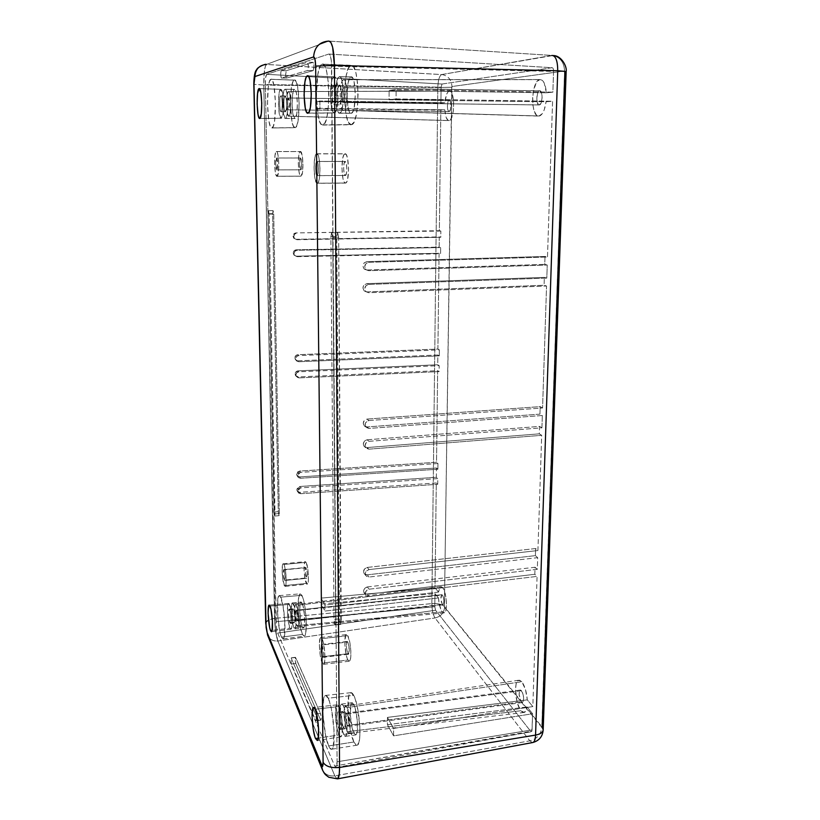 <?xml version="1.0" encoding="UTF-8"?>
<svg xmlns="http://www.w3.org/2000/svg" width="820" height="820" viewBox="0 0 820 820"><rect width="100%" height="100%" fill="white"/><g stroke="black" fill="none" stroke-linecap="round" stroke-linejoin="round"><path stroke-width="0.61" stroke-dasharray="4.1 3.07" d="M298.203 376.933L298.972 377.897L296.174 376.318L295.087 374.033L295.425 375.355L298.203 376.933L437.654 370.681L436.537 462.295L437.962 463.536L437.89 469.245L436.465 467.984L436.353 477.312L437.777 478.613L437.706 484.292L436.281 482.97L435.01 587.807L438.546 592.091L440.043 587.161L441.232 586.628L442.564 587.53L296.45 605.406C298.521 609.086 299.546 626.234 297.701 626.49L296.768 625.629L442.226 611.956L444.122 612.929C447.956 612.478 446.674 591.763 442.564 587.53L444.112 590.318L445.885 597.073L446.48 604.77L445.69 610.756L443.794 612.97L441.56 610.951L439.325 604.33L438.464 597.944L434.938 593.608L434.784 606.718L435.563 610.223L530.694 731.327L531.626 731.583L531.934 730.948L532.6 713.738L527.076 706.942L387.429 724.685L387.45 717.387L527.301 699.86C526.594 691.772 524.759 685.745 521.807 681.758L347.024 707.588C349.966 712.928 351.36 732.834 348.828 733.285L347.157 731.707L520.936 710.735L524.246 712.457C525.61 711.965 526.553 710.13 527.076 706.942L526.143 710.386L523.816 712.539L521.909 711.76L519.788 709.013L516.918 701.356L515.524 689.138L516.118 684.187L517.512 681.03L519.511 680.169L521.807 681.758L525.405 689.251L527.301 699.86L532.836 706.573L537.079 576.399L534.804 574.287L535.029 567.245L537.315 569.326L537.694 557.661L535.399 555.632L535.624 548.539L537.92 550.538L541.682 435.317L539.314 433.841L539.55 426.4L541.928 427.835L542.327 415.504L539.949 414.131L540.185 406.628L542.573 407.97L546.55 286.016L544.091 285.268L544.347 277.385L546.807 278.093L547.237 265.024L544.757 264.388L545.013 256.445L547.493 257.039L552.577 101.249L546.099 101.762L389.1 99.773L389.121 90.466L546.376 92.793C545.566 84.101 543.434 79.694 539.98 79.55L343.457 79.653C347.711 77.92 348.151 109.162 343.918 110.321L539.468 115.999C542.655 114.708 544.87 109.962 546.099 101.762L544.203 109.88L542.256 113.713L538.883 116.091L536.3 114.851L534.22 111.069L532.928 105.329L532.611 98.482L533.328 91.532L536.065 83.107L537.295 81.272L539.98 79.55L542.225 80.268L544.183 82.933L546.376 92.793L552.875 92.158L553.551 71.432L553.192 68.706L552.147 67.712L442.041 84.019L441.098 87.186L440.904 103.094L444.85 102.715L446.531 94.525L447.863 92.045L449.35 91.051L288.343 91.584C291.09 90.343 291.623 115.528 288.886 116.163L449.247 120.54C454.926 119.863 455.069 89.554 449.35 91.051L451.861 93.244L453.685 102.551L453.296 111.192L451.502 117.967L449.831 120.263L448.202 120.427L446.223 117.639L444.758 109.777L440.822 110.085L439.356 230.697L440.863 231.066L440.781 237.308L439.274 236.918L439.151 247.117L440.658 247.548L440.576 253.759L439.079 253.298L437.911 349.064L439.376 349.894L439.305 355.859L437.839 355.019L437.726 364.767L439.182 365.648L439.11 371.583L437.654 370.681L436.537 462.295L299.587 471.069L297.476 472.064L296.614 474.196L296.83 475.2L299.679 476.922L300.438 478.265L297.578 476.543L296.614 474.196L297.537 476.205L299.679 476.922L436.465 467.984L436.353 477.312L299.823 486.496L297.701 487.49L296.85 489.612L297.045 490.585L299.905 492.307L300.663 493.712L297.793 491.979L296.85 489.612L297.762 491.61L299.905 492.307L436.281 482.97L435.01 587.807L321.071 598.118L321.132 604.043L434.938 593.608L434.784 606.718L276.032 621.714L265.321 84.583L441.098 87.186L440.904 103.094L315.72 101.659L315.792 108.834L440.822 110.085L439.356 230.697L296.082 232.9L293.867 233.874L292.976 236.16L293.744 238.21L296.963 239.727L294.513 238.62L292.976 236.16L293.929 238.415L296.174 239.307L439.274 236.918L439.151 247.117L296.327 249.803L294.124 250.787L293.232 253.052L293.919 254.989L297.209 256.66L294.688 255.471L293.232 253.052L294.185 255.286L296.43 256.178L439.079 253.298L437.911 349.064L297.875 354.711L295.712 355.695L294.841 357.899L295.2 359.293L298.736 361.733L295.969 360.185L294.841 357.899L295.774 360.021L297.967 360.831L437.839 355.019L437.726 364.767L298.111 370.845L295.303 372.854L296.02 376.134L298.972 377.897L439.11 371.583L437.654 370.681L298.203 376.933M539.222 104.95L539.437 104.909C542.758 104.335 542.983 90.087 539.642 90.794L343.498 87.637C345.548 86.869 345.763 101.823 343.723 102.449L539.222 104.95L343.59 102.49L342.411 100.481L341.909 95.335L342.35 90.026L343.498 87.637L344.687 89.605L345.199 94.812L344.738 100.153L343.59 102.49C341.561 103.125 341.356 88.355 343.385 87.678L539.457 90.835C536.136 91.45 535.911 105.534 539.222 104.95L541.179 102.736L542.122 97.641L541.487 92.691L539.642 90.794L537.694 93.06L536.772 98.113L537.397 103.023L539.222 104.95M449.073 111.571L449.186 111.551C451.379 111.233 451.42 99.62 449.227 100.142L288.445 97.969C289.767 97.426 290.024 109.49 288.702 109.839L449.073 111.571L288.64 109.859L287.492 104.089L288.445 97.969L289.603 103.75L288.64 109.859C287.328 110.331 287.072 98.379 288.394 97.99L449.124 100.163C446.941 100.511 446.89 112.012 449.073 111.571L450.334 109.808L450.908 105.708L450.446 101.69L449.227 100.142L447.966 101.936L447.402 106.016L447.853 110.003L449.073 111.571M521.202 701.889L522.473 702.535C524.267 699.603 523.949 695.647 521.54 690.676L347.055 713.851C348.664 719.16 348.951 723.291 347.926 726.233L347.127 725.495L521.202 701.889L347.127 725.495L345.651 717.838L346.245 713.154L347.629 715.45L348.541 721.538L348.162 725.966L347.127 725.495C345.527 720.165 345.24 716.044 346.276 713.144L347.055 713.851L521.54 690.676L520.28 690.061C518.496 692.951 518.804 696.897 521.202 701.889L522.504 702.525L523.191 701.756L523.662 697.953L522.791 693.166L520.649 690.04L519.562 690.86L519.101 694.643L521.202 701.889M442.328 604.494L443.056 604.852C444.389 602.321 444.184 599.041 442.462 595.043L296.532 610.654C297.67 614.867 297.875 618.259 297.137 620.822L442.328 604.494L296.686 620.412L295.651 614.487L296.153 610.244L297.568 616.599L297.476 619.971L297.055 620.832L296.686 620.412C295.548 616.179 295.343 612.796 296.092 610.264L441.744 594.695C440.412 597.206 440.606 600.476 442.328 604.494L443.456 604.483L443.948 600.732L443.323 596.899L441.857 594.674L440.852 598.825L442.328 604.494M542.327 415.504L368.908 428.429L366.151 427.486L365.3 426.267L365.289 423.243L367.401 420.947L368.897 420.547L542.573 407.97L546.55 286.016L368.754 292.719L365.925 291.612L365.054 290.29L364.746 288.712L365.915 285.729L368.744 284.407L546.807 278.093L547.237 265.024L368.733 270.692L365.894 269.555L364.705 266.633L365.884 263.63L368.723 262.318L547.493 257.039L552.577 101.249L396.08 98.912L396.111 89.4L552.875 92.158L553.551 71.432L331.659 66.225L337.092 761.79L532.077 729.902L532.6 713.738L393.569 735.847L393.6 728.426L532.836 706.573L537.079 576.399L369.092 596.581L366.427 595.822L365.31 593.342L366.417 590.605L369.082 589.201L537.315 569.326L537.694 557.661L369.072 577.034L366.396 576.255L365.279 573.744L366.386 570.986L369.061 569.592L537.92 550.538L541.682 435.317L368.928 449.165L366.181 448.243L365.033 445.557L366.171 442.697L368.918 441.334L541.928 427.835L542.327 415.504L368.908 428.429L367.104 426.933L539.949 414.131L542.327 415.504M521.807 681.758L518.588 680.241C513.515 681.287 515.267 704.257 520.936 710.735L347.157 731.707C344.236 726.069 342.914 706.768 345.404 706.163L347.024 707.588L521.807 681.758M539.98 79.55L539.519 79.642C530.97 81.477 530.407 117.383 538.883 116.091L343.631 110.403C339.459 111.592 339.029 81.262 343.231 79.745L539.98 79.55M444.758 109.777C445.332 116.624 446.726 120.222 448.95 120.591L288.732 116.204C286.026 117.086 285.514 92.496 288.23 91.625L449.104 91.102C446.972 92.168 445.547 96.042 444.85 102.715L319.872 101.024L319.943 108.322L444.758 109.777L315.792 108.834L319.943 108.322L444.758 109.777M438.464 597.944C438.987 604.391 440.237 609.065 442.226 611.956L296.768 625.629C294.708 621.734 293.724 604.996 295.538 604.627L296.45 605.406L442.564 587.53L440.719 586.679C439.622 587.13 438.905 588.944 438.546 592.091L324.925 605.037L324.986 611.054L438.464 597.944L434.938 593.608L321.132 604.043L324.986 611.054L438.464 597.944M566.159 71.483L564.867 71.863L564.539 70.992L451.953 86.52C451.543 79.96 448.376 76.004 442.452 74.63L266.49 64.442L265.321 66.389L264.081 74.077L263.784 85.003L437.818 87.566L263.784 85.003L274.577 618.362L431.853 603.612L274.577 618.362L275.653 631.461L277.242 639.333L277.826 641.004L435.02 617.972L277.826 641.004L334.827 775.853L337.102 778.928L334.827 775.853L277.826 641.004C276.022 635.807 274.936 628.264 274.577 618.362L263.784 85.003C263.712 73.431 264.593 66.584 266.418 64.472L441.672 74.558L551.932 55.432L328.728 41.082L551.932 55.432L441.59 74.579C439.366 75.85 438.106 80.186 437.818 87.566L431.853 603.612C431.976 609.977 433.032 614.764 435.02 617.972L529.843 740.839L532.436 742.582L529.843 740.839L334.827 775.853L529.843 740.839C536.926 738.922 540.923 734.453 541.815 727.412L564.672 71.043M266.49 64.442L328.728 41.082L266.49 64.442L328.728 41.082L266.49 64.442L265.321 66.389L264.409 70.992L263.784 85.003L275.243 628.233L277.826 641.004L334.827 775.853L337.102 778.928L334.827 775.853C329.189 776.448 325.109 774.572 322.578 770.216C325.109 774.572 329.189 776.448 334.827 775.853L277.826 641.004C272.793 641.301 269.36 639.313 267.545 635.039M553.254 55.565L552.905 55.534C560.337 57.349 564.211 62.504 564.539 70.992L451.953 86.52L451.717 87.248L444.409 606.749L542.153 727.073L543.168 729.933M265.321 84.583L265.639 77.541L266.684 74.312L328.83 54.058L330.357 55.76L331.413 61.295L337.092 761.79L336.077 767.52L334.744 766.054L277.672 633.071L276.371 626.685L265.321 84.583C265.29 78.781 265.731 75.368 266.643 74.333L442.041 84.019L441.098 87.186L265.321 84.583M444.583 607.323L541.815 727.412C540.923 734.453 536.926 738.922 529.843 740.839L435.02 617.972C440.781 616.599 443.968 613.053 444.583 607.323C443.968 613.053 440.781 616.599 435.02 617.972C433.032 614.764 431.976 609.977 431.853 603.612C437.798 603.284 441.98 604.248 444.399 606.513L444.583 607.323M564.539 70.992C564.221 62.545 560.378 57.4 552.998 55.545M441.672 74.558L442.513 74.64C448.407 76.034 451.553 80.001 451.953 86.52L444.399 606.513C441.98 604.248 437.798 603.284 431.853 603.612L437.818 87.566L451.717 87.248L437.818 87.566C438.106 80.196 439.356 75.86 441.58 74.579L266.418 64.472C264.583 66.666 263.712 73.503 263.784 85.003L253.831 84.368L263.784 85.003L274.577 618.362L268.509 619.941L265.711 622.995M328.83 54.058L552.147 67.712L442.041 84.019L266.684 74.312L328.83 54.058C330.481 54.304 331.423 58.363 331.659 66.225L553.551 71.432C553.531 69.054 553.069 67.814 552.147 67.712L328.83 54.058M337.092 761.79C337.092 765.142 336.764 767.038 336.118 767.499L334.744 766.054L531.442 731.707L532.077 729.902L337.092 761.79M277.672 633.071L435.563 610.223L530.694 731.327L334.744 766.054L277.672 633.071C276.76 630.498 276.217 626.705 276.032 621.714L434.784 606.718L435.563 610.223L277.672 633.071M296.45 605.406L295.671 604.586L295.046 605.437L294.636 613.36L295.969 623.21L297.547 626.521L298.418 624.748L298.613 617.757L296.45 605.406M288.343 91.584L286.867 95.51L286.375 104.273L287.143 112.801L288.732 116.204L290.239 112.422L290.752 103.566L289.962 94.894L288.343 91.584M343.457 79.653L342.165 81.108L341.089 84.665L340.177 95.612L341.222 106.221L342.329 109.388L343.631 110.403L344.933 109.101L346.03 105.626L346.993 94.515L345.917 83.691L344.779 80.555L343.457 79.653M347.024 707.588L345.856 706.143L344.523 707.824L344.133 715.891L345.989 728.355L347.752 732.731L348.848 733.264L349.966 730.22L349.925 720.903L347.024 707.588M438.546 592.091L324.925 605.037L321.071 598.118L435.01 587.807L438.546 592.091M324.925 605.037L324.986 611.054L321.132 604.043L321.071 598.118L324.925 605.037M444.85 102.715L319.872 101.024L315.72 101.659L444.85 102.715M315.72 101.659L315.792 108.834L319.943 108.322L319.872 101.024L315.72 101.659M389.121 90.466L546.376 92.793L552.875 92.158L396.111 89.4L389.121 90.466L396.111 89.4L396.08 98.912L552.577 101.249L546.099 101.762L389.1 99.773L396.08 98.912L389.1 99.773L389.121 90.466M527.076 706.942L387.429 724.685L393.569 735.847L532.6 713.738L527.076 706.942M387.45 717.387L527.301 699.86L532.836 706.573L393.6 728.426L387.45 717.387L387.429 724.685L393.569 735.847L393.6 728.426L387.45 717.387M440.863 231.066L296.082 232.9C294.175 233.126 293.13 234.212 292.976 236.16L293.744 236.56C293.898 234.612 294.944 233.515 296.861 233.29L294.636 234.274L293.744 236.56L294.708 238.825L296.963 239.727L440.781 237.308L296.174 239.307L440.781 237.308L440.863 231.066M296.327 249.803C294.421 250.038 293.396 251.115 293.232 253.052L294.001 253.523C294.154 251.586 295.2 250.5 297.117 250.264L440.658 247.548L296.327 249.803M439.079 253.298L296.43 256.178L439.079 253.298M297.209 256.66L440.576 253.759L440.658 247.548L297.117 250.264L294.892 251.248L294.001 253.523L294.954 255.768L297.209 256.66M299.587 471.069L296.614 474.196L297.363 475.528L300.356 472.392L299.587 471.069L436.537 462.295L437.962 463.536L300.356 472.392L299.587 471.069M436.465 467.984L299.679 476.922L300.438 478.265L437.89 469.245L436.465 467.984M300.438 478.265L437.89 469.245L437.962 463.536L300.356 472.392L298.224 473.396L297.363 475.528L298.285 477.547L300.438 478.265M299.823 486.496L296.85 489.612L297.598 491.006L300.581 487.879L299.823 486.496L436.353 477.312L437.777 478.613L300.581 487.879L299.823 486.496M436.281 482.97L299.905 492.307L300.663 493.712L437.706 484.292L436.281 482.97M300.663 493.712L437.706 484.292L437.777 478.613L300.581 487.879L298.459 488.884L297.598 491.006L298.521 493.004L300.663 493.712M297.875 354.711C296.01 354.968 294.995 356.034 294.841 357.899L295.6 358.791C295.753 356.915 296.768 355.849 298.644 355.593L297.875 354.711L437.911 349.064L439.376 349.894L298.644 355.593L297.875 354.711M437.839 355.019L297.967 360.831L298.736 361.733L439.305 355.859L437.839 355.019M298.736 361.733L439.305 355.859L439.376 349.894L298.644 355.593L296.471 356.577L295.6 358.791L296.532 360.923L298.736 361.733M298.111 370.845C296.256 371.111 295.241 372.178 295.087 374.033L295.846 374.986C295.999 373.12 297.014 372.054 298.88 371.788L298.111 370.845L437.726 364.767L439.182 365.648L298.88 371.788L298.111 370.845M298.972 377.897L439.11 371.583L439.182 365.648L298.88 371.788L296.717 372.782L295.846 374.986L296.779 377.097L298.972 377.897M366.878 269.995L544.757 264.388L547.237 265.024L368.733 270.692L366.161 269.811C363.762 266.182 364.613 263.691 368.723 262.318L366.868 261.652C362.778 263.025 361.928 265.506 364.316 269.114L366.878 269.995L364.049 268.868L362.87 265.946L364.039 262.964L366.868 261.652L368.723 262.318L547.493 257.039L545.013 256.445L366.868 261.652L545.013 256.445L544.757 264.388L366.878 269.995M368.744 284.407L546.807 278.093L544.347 277.385L366.899 283.638L368.744 284.407L366.899 283.638C362.901 284.94 362.01 287.379 364.244 290.936L366.909 291.899L544.091 285.268L546.55 286.016L368.754 292.719L366.079 291.756C363.834 288.168 364.726 285.719 368.744 284.407M366.899 283.638L544.347 277.385L544.091 285.268L366.909 291.899L364.09 290.803L362.922 287.922L364.08 284.95L366.899 283.638M369.061 569.592L537.92 550.538L535.624 548.539L367.309 567.43L369.061 569.592L367.309 567.43C364.141 568.393 363.034 570.33 363.998 573.252L367.319 574.83L535.399 555.632L537.694 557.661L369.072 577.034L367.319 574.83L369.072 577.034L365.73 575.455C364.767 572.514 365.874 570.566 369.061 569.592M367.309 567.43L535.624 548.539L535.399 555.632L367.319 574.83L364.654 574.051L363.547 571.56L364.644 568.813L367.309 567.43M369.082 589.201L537.315 569.326L535.029 567.245L367.339 586.946L369.082 589.201L367.339 586.946C364.203 587.899 363.096 589.816 364.008 592.706L367.35 594.295L534.804 574.287L537.079 576.399L369.092 596.581L367.35 594.295L369.092 596.581L365.74 594.992C364.828 592.091 365.935 590.164 369.082 589.201M367.339 586.946L535.029 567.245L534.804 574.287L367.35 594.295L364.695 593.536L363.588 591.066L364.685 588.34L367.339 586.946M368.897 420.547L542.573 407.97L540.185 406.628L367.093 419.082L368.897 420.547L367.093 419.082C363.557 420.158 362.522 422.32 363.988 425.58L368.908 428.429L365.771 427.066C364.305 423.796 365.341 421.623 368.897 420.547M367.093 419.082L540.185 406.628L539.949 414.131L367.104 426.933L364.357 425.99L363.219 423.294L364.346 420.434L367.093 419.082M368.918 441.334L541.928 427.835L539.55 426.4L367.124 439.776L368.918 441.334L367.124 439.776C363.649 440.832 362.594 442.964 363.977 446.162L367.135 447.566L539.314 433.841L541.682 435.317L368.928 449.165L367.135 447.566L368.928 449.165L365.751 447.761C364.367 444.542 365.423 442.4 368.918 441.334M367.124 439.776L539.55 426.4L539.314 433.841L367.135 447.566L364.398 446.644L363.26 443.979L364.387 441.129L367.124 439.776M332.736 237.41L338.65 237.298L337.676 232.695L331.762 232.808L332.736 237.41L335.759 622.585L335.247 625.004L334.017 619.459L330.87 236.734L331.762 232.808L332.736 237.41L338.65 237.298L341.243 621.97L335.759 622.585L332.736 237.41M269.124 214.122L273.706 214.061L273.091 210.607L268.519 210.658L269.124 214.122L274.772 516.026L273.993 512.039L268.048 213.723L268.519 210.658L269.124 214.122L273.706 214.061L279.353 513.556L275.038 513.914L269.124 214.122M322.075 645.002C323.572 650.137 323.838 654.247 322.865 657.322L322.198 656.748L347.854 653.714L348.582 654.268C349.679 651.193 349.422 647.113 347.793 642.029L322.075 645.002L321.348 644.53L320.928 650.67L322.465 657.168L323.295 656.389L323.449 652.361L322.075 645.002L347.793 642.029L347.239 641.476L346.47 643.218L346.491 647.677L347.29 652.248L348.664 654.206L349.033 646.816L348.08 642.644L347.085 641.496C345.978 644.53 346.235 648.599 347.854 653.714L322.198 656.748C320.712 651.592 320.456 647.503 321.43 644.458L322.075 645.002M284.048 569.972C285.186 574.246 285.38 577.751 284.642 580.488L306.752 578.284C307.592 575.548 307.397 572.063 306.157 567.829L283.679 569.623L283.279 575.209L284.417 580.416L285.114 577.003L284.048 569.972L305.757 567.481L305.276 573.047L306.7 578.295L307.192 572.719L305.716 567.501C304.876 570.207 305.071 573.682 306.301 577.936L284.232 580.14C283.095 575.845 282.9 572.35 283.638 569.644L284.048 569.972M316.909 161.478C318.642 161.253 318.98 175.08 317.258 175.613L345.476 175.48C347.383 174.947 347.096 161.212 345.179 161.438L316.909 161.478L315.915 163.467L315.556 168.407L316.028 173.45L317.063 175.654L318.068 173.717L318.437 168.746L317.955 163.662L316.909 161.478L345.179 161.438L344.062 163.416L343.631 168.325L344.123 173.327L345.251 175.521L346.368 173.594L346.819 168.653L346.317 163.6L344.974 161.478C343.078 162.063 343.344 175.623 345.251 175.521L317.063 175.654C315.341 175.767 315.013 162.104 316.735 161.519L316.909 161.478M276.576 157.983C277.806 157.778 278.134 169.535 276.904 169.873L300.837 169.791C302.19 169.453 301.914 157.768 300.54 157.973L276.576 157.983L275.674 163.826L276.791 169.894L277.703 164.061L276.576 157.983L300.54 157.973L299.505 163.785L300.704 169.812L301.76 164.01L301.37 159.777L300.428 157.993C299.074 158.362 299.351 169.935 300.704 169.812L276.791 169.894C275.561 170.017 275.243 158.383 276.463 158.014L276.576 157.983M338.916 734.956L340.843 736.811C343.713 736.216 342.053 712.805 338.701 706.543L315.167 709.239L338.701 706.543L338.024 705.405L336.784 704.923L335.872 706.84L335.657 719.365L337.573 730.989L340.249 736.801L341.376 736.206L342.114 733.234L342.042 722.256L340.054 710.438L338.701 706.543L336.887 704.862C334.037 705.477 335.564 728.242 338.916 734.956L318.314 738.123L338.916 734.956M307.408 75.778L333.832 76.855C329.035 78.515 329.558 114.328 334.314 112.996L335.8 111.469L337.051 107.389L338.127 94.279L336.866 81.508L335.554 77.808L334.047 76.772L332.582 78.494L331.372 82.687L330.357 95.581L331.567 108.045L332.838 111.776L334.314 112.996L307.869 113.211L334.683 112.883C339.48 111.376 338.875 74.651 334.047 76.772L307.828 75.788M259.11 88.57L280.573 89.339C277.478 90.282 278.113 119.289 281.188 118.285L282.89 113.847L283.464 103.412L282.541 93.183L280.696 89.298L279.015 93.941L278.482 104.242L279.374 114.267L281.188 118.285L259.735 118.49L281.373 118.223C284.478 117.393 283.802 87.801 280.696 89.298L259.325 88.581M289.942 628.151L291.018 629.176C293.109 628.817 291.889 608.665 289.532 604.35L270.026 606.082L289.532 604.35L289.07 603.633L288.261 603.653L287.676 605.591L287.492 613.719L288.609 623.333L290.393 628.93L291.551 628.304L292.002 625.547L291.848 616.353L290.454 607.149L288.507 603.428C286.436 603.807 287.574 623.528 289.942 628.151L272.137 630.416L289.942 628.151M339.337 76.69C344.308 74.558 344.882 111.674 339.931 113.109L351.575 113.232C356.72 111.797 356.218 74.784 351.042 76.906L339.337 76.69L351.042 76.906L349.463 78.648L348.151 82.861L347.024 95.827L348.274 108.353L349.617 112.114L351.196 113.334L352.784 111.807L354.137 107.707L355.327 94.525L354.035 81.672L352.651 77.962L350.786 76.998C345.671 78.74 346.112 114.677 351.196 113.334L339.572 113.221C334.683 114.564 334.17 78.535 339.09 76.783L340.884 77.736L342.227 81.467L343.508 94.351L342.381 107.574L341.099 111.684L339.572 113.221L338.045 111.992L336.753 108.23L335.523 95.663L336.569 82.656L337.819 78.433L339.337 76.69M343.375 705.794C346.819 712.108 348.5 735.765 345.527 736.329L343.559 734.453L353.851 733.029L355.901 734.894C358.986 734.32 357.294 710.714 353.728 704.441L343.375 705.794L353.728 704.441L352.323 702.75L351.144 703.498L350.212 714.302L352.436 729.052L355.275 734.884L356.474 734.279L357.284 731.286L357.243 720.226L355.162 708.347L353.728 704.441L351.78 702.771C348.746 703.457 350.304 726.315 353.851 733.029L343.559 734.453C340.136 727.699 338.578 704.78 341.499 704.114L343.375 705.794L344.769 709.72L346.788 721.631L346.86 732.711L346.091 735.714L344.933 736.309L342.196 730.456L340.013 715.665L340.884 704.841L342.012 704.093L343.375 705.794M293.406 603.827C295.835 608.173 297.055 628.54 294.903 628.878L293.796 627.843L302.354 626.89L303.502 627.915C305.737 627.577 304.517 607.251 301.996 602.925L293.406 603.827L301.996 602.925L301.063 601.962L300.294 602.977L299.7 609.957L300.94 622.052L302.836 627.669L304.077 627.034L304.568 624.245L304.445 615L302.969 605.734L300.899 602.003C298.685 602.423 299.843 622.257 302.354 626.89L293.796 627.843C291.377 623.179 290.229 603.315 292.351 602.905L294.349 606.646L295.784 615.933L295.928 625.209L295.118 628.704L294.267 628.622L292.433 622.985L291.295 613.278L291.766 603.879L292.504 602.864L293.406 603.827M284.981 89.226C288.189 87.709 288.845 117.619 285.647 118.408L295.097 118.49C298.439 117.701 297.824 87.863 294.482 89.37L284.981 89.226L294.482 89.37L292.668 94.044L292.053 104.406L292.976 114.503L294.913 118.551L296.748 114.082L297.393 103.576L296.45 93.275L295.528 90.261L294.349 89.421C291.038 90.415 291.612 119.546 294.913 118.551L285.462 118.469C282.295 119.474 281.67 90.272 284.858 89.267L285.985 90.118L286.877 93.142L287.82 103.463L287.215 113.99L285.462 118.469L283.597 114.41L282.685 104.294L283.248 93.9L284.981 89.226M322.004 638.616L347.762 635.674L346.296 634.598C343.652 635.213 344.892 655.016 347.895 660.018L322.27 663.093C319.523 658.029 318.293 638.103 320.681 637.519L322.004 638.616L323.09 641.65L324.689 651.346L324.792 660.797L323.808 664.21L322.813 663.974L320.271 655.559L319.38 645.381L320.087 638.37L320.948 637.468L322.004 638.616C324.761 643.351 326.073 663.81 323.654 664.303L322.27 663.093L347.895 660.018L349.422 661.207C352.098 660.674 350.776 640.348 347.762 635.674L322.004 638.616M316.827 153.77L344.738 153.873C340.782 155.123 341.335 183.208 345.292 183.116L317.145 183.301C313.568 183.393 312.902 155.123 316.469 153.863L317.996 154.97L319.021 158.27L320.026 168.93L319.236 179.334L318.283 182.378L317.145 183.301L315.003 178.668L314.019 168.233L314.767 157.963L315.7 154.837L316.827 153.77C320.456 153.166 321.163 182.153 317.576 183.219L345.773 183.034C349.75 181.968 349.146 153.186 345.138 153.781L316.827 153.77M283.945 564.447L306.085 562.325L305.163 561.669C303.133 562.079 304.117 579.709 306.372 583.399L284.325 585.624C282.264 581.893 281.281 564.17 283.115 563.781L284.735 566.784L285.944 574.738L286.098 582.897L285.708 585.449L284.724 586.228L282.849 579.658L282.131 571.058L282.582 564.775L283.187 563.75L283.945 564.447C286.016 567.942 287.051 586.044 285.196 586.372L284.325 585.624L306.372 583.399L307.336 584.127C309.386 583.789 308.351 565.779 306.085 562.325L283.945 564.447M276.453 151.515L300.222 151.587C297.404 152.387 297.967 176.361 300.796 176.197L276.904 176.32C274.362 176.484 273.706 152.376 276.248 151.567L277.283 152.51L278.031 155.267L278.82 164.195L278.349 172.938L276.904 176.32L275.356 172.466L274.587 163.703L275.038 155.052L276.453 151.515C279.026 150.993 279.712 175.603 277.16 176.269L301.073 176.156C303.912 175.49 303.308 151.013 300.458 151.536L276.453 151.515M322.721 125.07L351.944 124.558C360.349 122.241 359.457 61.408 350.991 65.293L322.137 64.134C329.927 60.116 331.095 122.518 323.357 124.865L321.502 124.558L320.333 122.928L318.303 116.624L316.335 95.837L317.873 74.271L319.779 67.158L322.137 64.134L324.577 65.784L326.729 71.975L328.226 81.785L328.83 93.654L328.43 105.636L327.108 115.815L325.099 122.61L322.721 125.07C315.095 126.885 314.142 67.26 321.84 64.257L350.663 65.415C342.299 68.296 342.975 126.536 351.247 124.753L322.721 125.07M328.635 745.944L353.891 741.997C355.121 744.539 356.259 745.585 357.294 745.134C362.337 744.16 359.519 705.333 353.697 695.339L328.184 698.199C333.607 708.49 336.446 748.291 331.792 749.203C330.839 749.644 329.784 748.557 328.635 745.944L325.509 734.864L323.029 714.702L323.654 698.845L325.109 695.575L326.042 695.432L329.302 701.028L331.413 709.095L334.037 730.005L333.309 746.251L331.772 749.224L329.732 748.035L328.635 745.944C323.234 734.402 320.743 696.528 325.294 695.462C326.165 695.063 327.118 695.975 328.184 698.199L353.697 695.339C352.559 693.177 351.524 692.295 350.581 692.695C345.63 693.792 348.1 730.804 353.891 741.997L328.635 745.944M281.486 637.13L302.457 634.413L304.374 636.146C308.033 635.572 305.993 602.188 301.883 595.299L280.737 597.134C284.55 604.217 286.621 638.39 283.259 638.923L281.486 637.13L280.02 632.302L277.806 617.081L277.785 599.317L278.697 596.037L279.999 595.945L282.931 605.119L284.837 621.662L284.099 637.509L282.92 638.975L281.486 637.13C277.683 629.165 275.797 596.304 279.107 595.638L280.737 597.134L301.883 595.299L300.13 593.844C296.522 594.531 298.367 626.685 302.457 634.413L281.486 637.13M271.861 127.971L295.405 127.602C300.848 126.331 299.802 77.357 294.349 80.083L270.938 79.243C275.95 76.424 277.191 126.577 272.189 127.869L270.313 126.239L268.939 121.145L267.474 104.406L268.284 87.156L269.452 81.549L270.938 79.243L272.527 80.667L273.952 85.69L275.489 103.002L274.597 120.632L273.367 126.034L271.861 127.971C266.93 129.386 265.813 81.016 270.784 79.304L294.175 80.145C288.763 81.795 289.675 129.088 295.046 127.705L271.861 127.971M289.624 609.752C290.915 612.161 291.571 623.149 290.434 623.343L289.849 622.79L293.714 622.37L294.308 622.913C295.466 622.728 294.81 611.74 293.498 609.342L289.624 609.752L293.498 609.342L292.914 608.829C291.756 609.045 292.391 619.879 293.714 622.37L289.849 622.79C288.558 620.299 287.922 609.455 289.05 609.239L290.126 611.289L290.885 616.322L290.977 621.334L290.095 623.21L288.496 614.867L288.742 609.752L289.142 609.219L289.624 609.752M280.809 95.879C282.51 95.12 282.869 111.274 281.168 111.725L285.442 111.776C287.174 111.315 286.826 95.181 285.093 95.94L280.809 95.879L285.011 95.971C283.289 96.483 283.628 112.412 285.35 111.797L281.075 111.756C279.384 112.371 279.036 96.422 280.727 95.909L281.813 98.021L282.316 103.607L282.008 109.306L281.075 111.756L280.081 109.572L279.589 104.058L279.886 98.4L280.809 95.879M334.109 85.003C336.753 83.948 337.071 103.966 334.437 104.786L339.695 104.847C342.381 104.027 342.073 84.04 339.388 85.095L334.109 85.003L339.244 85.147C336.569 86.059 336.856 105.729 339.521 104.909L334.263 104.847C331.649 105.667 331.341 85.967 333.965 85.054L334.939 85.598L335.646 87.627L336.333 94.587L335.749 101.731L334.263 104.847L332.746 102.151L332.079 95.294L332.633 88.212L334.109 85.003M338.752 713C340.587 716.485 341.479 729.236 339.9 729.554L338.865 728.56L343.518 727.924L344.574 728.918C346.183 728.601 345.292 715.86 343.416 712.385L338.752 713L343.416 712.385L342.391 711.442C340.802 711.791 341.663 724.316 343.518 727.924L338.865 728.56C337.03 724.941 336.179 712.406 337.737 712.057L339.49 715.143L340.566 721.59L340.443 728.539L339.921 729.544L339.234 729.216L337.502 723.394L336.907 716.741L337.42 712.436L338.024 712.057L338.752 713M291.213 658.142L315.464 713.964L316.233 718.873L315.813 720.821L291.305 664.036L290.803 658.04L295.405 657.322C294.974 658.819 295.108 660.879 295.784 663.503L291.305 664.036L290.926 657.855L295.692 657.609L320.405 713.318L315.464 713.964L291.213 658.142M281.219 70.643L307.52 62.197L308.371 66.112L307.613 70.499L281.342 78.023L280.655 74.528L281.219 70.643L286.221 70.745C285.462 73.544 285.514 75.993 286.364 78.115L281.342 78.023C280.502 75.901 280.45 73.441 281.198 70.653L286.252 70.735L313.127 62.32L307.52 62.197L281.219 70.643M265.711 623.036C266.111 620.689 269.062 619.131 274.577 618.362C274.936 628.264 276.022 635.807 277.826 641.004C272.722 641.291 269.278 639.262 267.494 634.895M295.046 127.705L293.365 126.003L291.91 121.032L290.423 104.663L291.407 87.812L292.709 82.338L294.349 80.083L296.061 81.487L297.578 86.387L299.136 103.299L298.06 120.519L296.696 125.808L295.046 127.705M302.457 634.413L300.171 626.49L298.295 610.777L298.664 597.462L300.356 593.793L302.693 597.226L304.23 603.079L306.188 619.243L305.768 632.845L304.691 635.889L304.005 636.207L302.457 634.413M353.891 741.997L350.56 731.214L347.998 711.534L348.777 696.026L349.484 693.956L351.39 692.654L354.886 698.086L357.13 705.948L359.847 726.346L359.867 735.612L358.965 742.223L357.264 745.154L356.208 745.093L353.891 741.997M351.247 124.753L348.674 122.662L346.511 116.512L345.056 107.246L344.502 96.217L344.933 84.983L346.306 75.173L348.418 68.234L350.991 65.293L353.625 66.912L355.921 72.96L357.479 82.523L358.053 94.095L357.551 105.79L356.064 115.722L353.84 122.354L351.247 124.753M300.458 151.536L302.18 155.267L302.99 164.143L302.416 172.835L300.796 176.197L299.105 172.374L298.306 163.662L298.859 155.052L300.458 151.536M306.085 562.325L307.705 568.229L308.392 574.769L308.351 580.673L307.213 584.168L305.122 579.381L304.107 571.038L304.568 562.663L305.245 561.639L306.085 562.325M345.138 153.781L346.419 154.98L347.526 158.26L348.572 168.838L347.629 179.17L346.563 182.194L345.292 183.116L344.031 181.814L342.955 178.514L341.94 168.151L342.832 157.942L343.877 154.837L345.138 153.781M347.762 635.674L349.955 643.105L350.837 650.926L350.693 657.701L350.037 660.448L349.053 661.248L347.301 658.696L346.194 654.883L344.882 644.889L345.63 635.449L346.593 634.547L347.762 635.674M285.093 95.94L284.151 98.451L283.833 104.109L284.335 109.624L285.35 111.797L286.303 109.347L286.621 103.658L286.118 98.082L285.093 95.94M293.498 609.342L293.007 608.809L292.607 609.342L292.351 614.457L292.965 619.736L294.206 622.933L294.872 617.286L293.498 609.342M343.416 712.385L342.678 711.442L342.063 711.822L341.581 717.705L342.77 725.761L344.595 728.908L345.384 722.656L343.416 712.385M339.388 85.095L337.891 88.293L337.307 95.366L337.983 102.223L339.521 104.909L341.038 101.803L341.632 94.659L340.956 87.709L339.388 85.095M273.993 512.039L278.287 511.68L272.609 213.661L268.048 213.723L273.993 512.039L278.287 511.68L279.077 515.657L279.353 513.556L275.038 513.914L274.772 516.026L273.993 512.039M268.048 213.723L268.447 210.668L273.091 210.607L272.609 213.661L268.048 213.723M279.353 513.556L273.706 214.061L273.091 210.607L272.609 213.661L278.287 511.68L278.872 515.513L279.353 513.556M341.243 621.97L335.759 622.585L335.329 624.983C334.621 624.645 334.181 622.81 334.017 619.459L339.47 618.864C339.634 622.206 340.085 624.04 340.802 624.379L338.65 237.298L337.676 232.695L336.753 236.621L330.87 236.734L334.017 619.459L339.47 618.864L336.753 236.621L330.87 236.734L331.587 232.818L337.676 232.695L336.753 236.621L339.47 618.864L340.382 624.071L341.007 624.112L341.243 621.97M320.405 713.318L315.464 713.964C316.264 716.926 316.417 719.201 315.925 720.821L320.866 720.165C321.368 718.545 321.214 716.27 320.405 713.318L321.173 718.217L320.989 720.011L320.476 719.765L295.784 663.503L291.305 664.036L315.546 720.421L320.476 719.765L295.784 663.503L295.466 657.322L320.405 713.318M313.127 62.32L307.52 62.197C308.566 64.524 308.607 67.291 307.654 70.489L313.26 70.592C314.234 67.404 314.193 64.647 313.127 62.32L286.252 70.735L285.667 74.62L286.364 78.115L281.342 78.023L307.613 70.499L313.219 70.612L286.364 78.115L313.219 70.612L313.988 66.225L313.127 62.32M295.425 375.355L296.174 376.318M295.2 359.293L295.969 360.185M297.045 490.585L297.793 491.979M296.83 475.2L297.578 476.543M293.919 254.989L294.688 255.471M293.744 238.21L294.513 238.62M539.437 104.909L343.723 102.449M449.186 111.551L288.702 109.839M522.473 702.535L347.926 726.233M443.056 604.852L297.137 620.822M444.122 612.929L297.701 626.49M449.247 120.54L288.886 116.163M539.468 115.999L343.918 110.321M524.246 712.457L348.828 733.285M518.588 680.241L345.404 706.163M539.519 79.642L343.231 79.745M449.104 91.102L288.23 91.625M440.719 586.679L295.538 604.627M441.59 74.579L552.905 55.534M266.643 74.333L442.021 84.029M336.118 767.499L531.442 731.707M441.744 594.695L296.092 610.264M520.28 690.061L346.276 713.144M449.124 100.163L288.394 97.99M539.457 90.835L343.385 87.678M364.316 269.114L366.161 269.811M364.244 290.936L366.079 291.756M363.998 573.252L365.73 575.455M364.008 592.706L365.74 594.992M363.988 425.58L365.771 427.066M363.977 446.162L365.751 447.761M322.865 657.322L348.582 654.268M284.642 580.488L306.752 578.284M317.258 175.613L345.476 175.48M276.904 169.873L300.837 169.791M340.843 736.811L317.33 740.501M334.683 112.883L308.207 113.098M281.373 118.223L259.909 118.428M291.018 629.176L271.553 631.697M339.931 113.109L351.575 113.232M345.527 736.329L355.901 734.894M294.903 628.878L303.502 627.915M285.647 118.408L295.097 118.49M320.681 637.519L346.296 634.598M316.469 153.863L344.738 153.873M283.115 563.781L305.163 561.669M276.248 151.567L300.222 151.587M323.357 124.865L351.944 124.558M331.792 749.203L357.294 745.134M283.259 638.923L304.374 636.146M272.189 127.869L295.405 127.602M290.434 623.343L294.308 622.913M281.168 111.725L285.442 111.776M334.437 104.786L339.695 104.847M339.9 729.554L344.574 728.918M337.737 712.057L342.391 711.442M333.965 85.054L339.244 85.147M280.727 95.909L285.011 95.971M289.05 609.239L292.914 608.829M270.784 79.304L294.175 80.145M279.107 595.638L300.13 593.844M325.294 695.462L350.581 692.695M321.84 64.257L350.663 65.415M277.16 176.269L301.073 176.156M285.196 586.372L307.336 584.127M317.576 183.219L345.773 183.034M323.654 664.303L349.422 661.207M284.858 89.267L294.349 89.421M292.351 602.905L300.899 602.003M341.499 704.114L351.78 702.771M339.09 76.783L350.786 76.998M288.507 603.428L269.298 605.109M280.573 89.339L258.997 88.611M333.832 76.855L307.203 75.86M336.887 704.862L313.814 707.445M276.463 158.014L300.428 157.993M316.735 161.519L344.974 161.478M283.638 569.644L305.716 567.501M321.43 644.458L347.085 641.496M268.447 210.668L273.019 210.607M279.077 515.657L274.772 516.026M340.802 624.379L335.329 624.983M331.587 232.818L337.491 232.716M295.405 657.322L290.926 657.855M320.866 720.165L315.925 720.821M286.221 70.745L281.198 70.653M313.26 70.592L307.654 70.489"/><path stroke-width="1.23" d="M328.728 41.082C332.059 41.41 333.955 49.538 334.437 65.456L557.733 70.745C557.661 60.854 555.724 55.75 551.932 55.432C555.724 55.75 557.661 60.854 557.733 70.745L334.437 65.456L339.562 767.469L535.562 735.089L557.733 70.745L535.562 735.089L339.562 767.469C339.562 774.141 338.916 777.934 337.614 778.846L339.244 774.244L339.562 767.469L334.437 65.456L332.664 47.345L330.829 42.291L328.728 41.082C319.472 41.82 314.429 47.109 313.599 56.939L254.917 76.557L253.974 84.275L266.1 627.454L267.043 632.261L322.393 766.618L323.101 762.313L315.638 66.092L314.993 59.347L313.599 56.939C314.429 47.109 319.472 41.82 328.728 41.082L330.829 42.291L332.664 47.345L334.437 65.456C333.955 49.538 332.059 41.41 328.728 41.082M532.436 742.582L532.979 742.479C534.507 741.772 535.368 739.312 535.562 735.089C535.368 739.271 534.517 741.731 533.02 742.469L532.436 742.582M566.159 71.514L557.733 70.745L566.159 71.524L543.188 729.626C542.994 732.322 540.452 734.146 535.562 735.089C540.38 734.156 542.922 732.373 543.188 729.718L542.153 727.073L564.867 71.863L566.159 71.514C567.214 67.26 561.833 55.534 553.254 55.565M315.526 738.553L318.314 738.123L315.526 738.553L314.88 736.739L313.158 728.785L312.082 716.311L312.902 708.224L313.916 707.476L315.167 709.239C318.324 715.737 320.005 739.927 317.33 740.501L315.526 738.553C312.369 731.583 310.811 708.091 313.455 707.486L315.167 709.239L316.448 713.277L318.59 728.724L318.211 738.646L317.34 740.501L315.526 738.553M307.408 75.778C311.897 73.575 312.676 111.551 308.207 113.098L306.475 111.961L305.276 108.096L304.077 95.222L304.938 81.908L306.044 77.572L307.408 75.778L308.822 76.855L310.062 80.667L311.303 93.869L310.38 107.42L309.232 111.643L307.869 113.211C303.431 114.585 302.744 77.603 307.203 75.86L307.828 75.788M259.11 88.57C261.99 87.012 262.789 117.567 259.909 118.428L258.833 117.455L258.023 114.339L257.132 103.996L257.572 93.367L259.11 88.57L260.852 92.578L261.764 103.135L261.293 113.908L259.735 118.49C256.875 119.515 256.117 89.605 258.997 88.611L259.325 88.581M270.538 630.621L272.137 630.416L270.538 630.621L269.678 627.679L268.089 613.247L268.55 606.113L269.196 605.088L270.026 606.082C272.25 610.551 273.49 631.359 271.553 631.697L270.538 630.621C268.324 625.824 267.146 605.488 269.073 605.119L270.897 608.973L272.435 621.109L272.045 630.805L271.369 631.728L270.538 630.621M337.625 778.836L339.244 774.244L339.562 767.469L334.437 65.456L315.638 66.092L334.437 65.456L339.562 767.469C331.178 768.207 325.694 766.495 323.101 762.313C325.694 766.495 331.178 768.207 339.562 767.469C339.562 774.121 338.916 777.913 337.625 778.836L532.979 742.479C539.232 740.634 542.625 736.452 543.168 729.933M254.917 76.557C255.481 69.085 259.335 65.046 266.49 64.442C259.335 65.046 255.481 69.085 254.917 76.557L313.599 56.939C314.777 57.144 315.454 60.188 315.638 66.092L323.101 762.313C323.039 766.567 322.486 767.633 321.45 765.521L267.043 632.261L265.854 623.712L253.974 84.275C253.944 79.806 254.261 77.234 254.917 76.557M253.974 84.275L253.831 84.357C253.913 76.096 254.907 71.145 256.824 69.485C256.844 67.64 265.516 63.447 266.408 64.483M267.545 635.039L265.711 623.087L253.831 84.357M322.578 770.216L321.45 765.521L322.578 770.216M337.594 778.856L328.82 777.268L325.919 775.074C324.546 773.885 323.234 771.774 321.973 768.75L267.494 634.895"/></g></svg>
